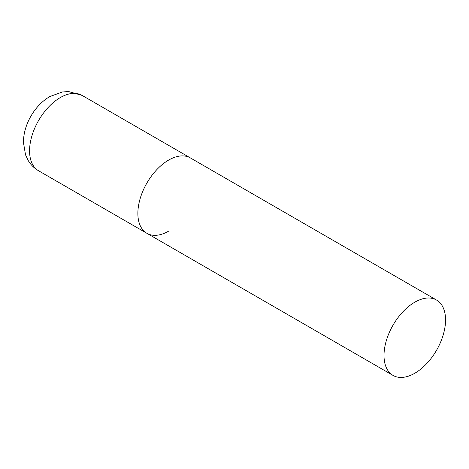 <?xml version="1.0" encoding="UTF-8"?>
<svg xmlns="http://www.w3.org/2000/svg" width="469" height="469" viewBox="0 0 469 469"><rect width="100%" height="100%" fill="white"/><g stroke="black" fill="none" stroke-linecap="round" stroke-linejoin="round"><path stroke-width="0.7" d="M168.641 231.141A43.511 25.121 -60 0 1 146.885 233.298A43.511 25.121 -60 0 1 140.213 198.428A43.511 25.121 -60 0 1 168.641 160.087A43.511 25.121 -60 0 1 190.396 157.93A43.511 25.121 120 0 0 156.863 169.59A43.511 25.121 120 0 0 137.868 213.377A43.511 25.121 120 0 0 146.885 233.298L38.581 170.769A43.511 25.121 -60 0 1 31.91 135.904A43.511 25.121 -60 0 1 60.337 97.558A43.511 25.121 -60 0 1 82.093 95.406L68.667 91.566L62.5 91.947L49.89 96.526C34.554 105.373 23.374 124.795 23.45 142.494L25.525 154.834L28.345 160.744C30.913 164.936 34.325 168.277 38.581 170.769M445.55 319.964A43.511 25.121 120 0 0 436.539 300.043A43.511 25.121 120 0 0 403.006 311.697A43.511 25.121 120 0 0 384.011 355.49A43.511 25.121 120 0 0 393.028 375.405A43.511 25.121 120 0 0 426.556 363.751A43.511 25.121 120 0 0 445.55 319.964M436.539 300.043L82.093 95.406M146.885 233.298L393.028 375.405"/></g></svg>
